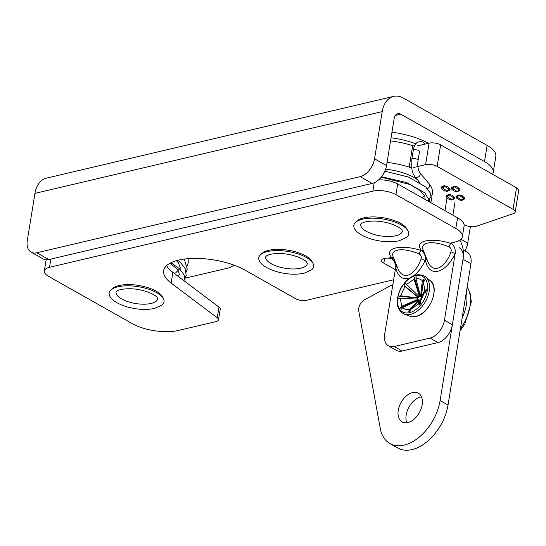<?xml version="1.0" encoding="UTF-8"?>
<svg xmlns="http://www.w3.org/2000/svg" width="546" height="546" viewBox="0 0 546 546"><rect width="100%" height="100%" fill="white"/><g stroke="black" fill="none" stroke-linecap="round" stroke-linejoin="round"><path stroke-width="0.82" d="M166.557 265.629A47.591 18.598 -170.8 0 0 172.877 272.399L218.987 307.084L217.253 317.772A7.931 3.099 9.2 0 1 218.502 319.847A7.931 3.099 9.2 0 1 216.018 321.601L178.242 330.494A33.047 12.913 9.2 0 1 132.043 323.532L48.696 276.413A16.523 6.456 9.2 0 1 44.342 270.959A16.523 6.456 9.2 0 1 49.509 267.301L372.857 191.161A16.523 6.456 9.2 0 1 395.952 194.649L455.814 228.487A24.788 9.685 9.2 0 1 462.346 236.671A24.788 9.685 9.2 0 1 454.593 242.158L450.621 243.093L450.866 243.393C430.657 236.957 413.622 240.963 421.375 250.334L422.133 251.058C424.31 253.105 425.423 255.835 425.477 259.241L425.552 260.565A4.129 2.607 167.9 0 0 426.788 258.927M218.502 319.847L220.236 309.152A7.931 3.099 -170.8 0 0 218.987 307.084M46.185 259.814A16.523 6.456 -170.8 0 0 46.069 260.265L44.342 270.959M395.952 194.649L397.686 183.954A16.523 6.456 -170.8 0 0 378.562 179.927M397.686 183.954L457.548 217.793L455.814 228.487M462.346 236.671L464.08 225.983A24.788 9.685 -170.8 0 0 457.548 217.793M413.895 275.587C418.161 272.277 421.915 267.301 425.15 260.66L421.137 258.852C415.021 275.976 402.655 281.06 397.897 268.414L397.891 268.407M396.894 265.963A4.129 2.607 -12.1 0 1 395.659 267.608C397.925 276.665 402.511 280.166 409.404 278.105M422.133 251.058L420.973 250.43A4.129 1.249 -73.1 0 0 419.13 253.951C421.021 255.002 421.689 256.634 421.137 258.852M423.239 250.245L423.232 250.232C419.41 241.871 433.135 240.103 449.024 246.908C450.921 247.966 451.59 249.604 451.03 251.815L455.05 253.624C445.768 273.921 428.733 277.934 425.552 260.565L425.15 260.66L425.47 259.241M393.693 258.142A4.129 3.515 -37.3 0 0 391.475 257.378L394.055 260.892L395.509 264.871L395.659 267.608L384.657 334.323A16.523 10.449 119.5 0 0 388.486 345.891A16.523 10.449 119.5 0 0 394.185 346.519L430.057 338.076L437.994 342.56A16.523 10.449 -60.5 0 0 452.381 324.727L444.451 320.243A16.523 10.449 119.5 0 1 430.057 338.076M393.345 257.282L393.338 257.268C389.516 248.915 403.241 247.147 419.13 253.951M423.594 251.105A4.129 3.515 142.7 0 0 421.375 250.334L420.973 250.43C400.764 243.994 383.729 248.007 391.475 257.378L388.213 258.142C390.52 258.142 392.472 259.057 394.062 260.892M393.489 279.811L306.531 300.293A7.931 3.099 9.2 0 1 295.441 298.621L245.079 270.147A47.591 18.598 -170.8 0 0 194.785 258.388A47.591 18.598 -170.8 0 0 163.657 270.645A47.591 18.598 -170.8 0 0 171.151 283.094L217.253 317.772M388.213 258.142A8.593 3.358 -170.8 0 0 381.565 260.333A8.593 3.358 -170.8 0 0 383.831 263.172L395.147 269.567M111.862 289.162A26.44 10.333 9.2 0 1 130.985 284.643A26.44 10.333 9.2 0 1 156.013 291.12A26.44 10.333 9.2 0 1 162.66 297.386M261.479 253.931A26.44 10.333 9.2 0 1 280.61 249.413A26.44 10.333 9.2 0 1 305.63 255.89A26.44 10.333 9.2 0 1 312.278 262.155M356.538 221.485A26.44 10.333 9.2 0 1 375.662 216.967A26.44 10.333 9.2 0 1 400.682 223.444A26.44 10.333 9.2 0 1 407.33 229.709M449.024 246.908A4.129 1.249 106.9 0 1 450.866 243.393L452.027 244.021A7.931 5.303 76.8 0 0 451.064 243.345M444.451 320.243L455.364 252.197C455.316 248.799 454.204 246.069 452.027 244.021M451.03 251.815C444.915 268.932 432.548 274.024 427.791 261.377L423.232 250.232M455.248 253.576A7.931 5.303 76.8 0 0 455.371 252.197M395.584 266.305A7.931 5.303 -103.2 0 1 395.461 267.649M459.821 240.076A19.697 13.172 -103.2 0 1 463.179 258.06L452.381 324.727M388.486 345.891L396.416 350.375A16.523 10.449 -60.5 0 0 402.122 351.003L394.185 346.519M437.994 342.56L402.122 351.003M393.652 96.383L46.39 178.153A25.71 17.199 76.8 0 0 34.944 193.38L382.207 111.609A25.71 17.199 -103.2 0 1 393.652 96.383A25.71 17.199 -103.2 0 1 403.33 98.048L487.121 145.413L484.507 161.575A33.047 12.913 9.2 0 1 493.215 172.488A33.047 12.913 9.2 0 1 492.581 174.263M493.215 172.488L495.829 156.333A33.047 12.913 -170.8 0 0 487.121 145.413M395.284 115.486L400.716 114.203L484.507 161.575M372.16 183.429A16.523 10.449 -60.5 0 0 386.548 165.595L374.563 158.818A16.523 10.449 119.5 0 1 360.169 176.651L372.16 183.429L48.812 259.562L36.828 252.784A16.523 10.449 119.5 0 1 31.129 252.156A16.523 10.449 119.5 0 1 27.3 240.588L34.944 193.38M400.716 114.203A7.931 5.303 76.8 0 0 397.727 113.691A7.931 5.303 76.8 0 0 394.198 118.386L386.548 165.595M382.207 111.609L374.563 158.818M31.129 252.156L43.114 258.934A16.523 10.449 -60.5 0 0 48.812 259.562M36.828 252.784L360.169 176.651M464.919 250.942A16.523 10.449 -60.5 0 0 467.724 243.079L460.899 239.223M470.393 226.604L467.724 243.079M233.811 265.063A24.788 9.685 9.2 0 1 227.245 268.257L185.353 278.119M453.235 186.302L453.16 188.916L456.913 191.277L458.422 190.964L458.831 189.36M458.422 190.964L458.237 189.148L454.49 186.787L452.927 187.844M458.613 189.762L457.841 187.155M457.391 186.923L459.848 189.216L460.039 190.24L457.193 191.837C454.695 191.544 452.811 190.547 451.542 188.848L451.351 187.824L454.197 186.234L457.391 186.923M451.583 187.251L453.371 189.264M458.647 190.499L460.005 189.619M457.855 194.942L457.78 197.556L461.534 199.918L463.042 199.604L463.452 198M463.042 199.604L462.858 197.788L459.111 195.427L457.548 196.485M463.24 198.403L462.462 195.796M462.012 195.564L464.469 197.857L464.66 198.88L461.814 200.478C459.316 200.184 457.432 199.188 456.169 197.488L455.971 196.464L458.817 194.874L462.012 195.564M456.203 195.891L457.992 197.905M463.267 199.133L464.626 198.253M447.959 194.499L447.884 197.12L451.638 199.481L453.146 199.16L453.555 197.556M453.146 199.16L452.962 197.345L449.215 194.983L447.652 196.041M453.344 197.959L452.566 195.352M452.115 195.127L454.572 197.413L454.763 198.444L451.917 200.034C449.419 199.74 447.536 198.744 446.266 197.045L446.075 196.021L448.921 194.431L452.115 195.127M446.307 195.448L448.095 197.461M453.371 198.696L454.729 197.816M443.338 185.858L443.263 188.479L447.017 190.841L448.525 190.52L448.935 188.916M448.525 190.52L448.341 188.704L444.594 186.343L443.031 187.401M448.716 189.319L447.945 186.712M447.495 186.486L449.952 188.773L450.143 189.803L447.297 191.393C444.799 191.1 442.915 190.104 441.646 188.404L441.455 187.38L444.301 185.79L447.495 186.486M441.687 186.807L443.475 188.82M448.751 190.056L450.109 189.175M413.691 167.465L425.6 164.66A8.265 3.228 9.2 0 1 437.148 166.4L513.042 209.302A8.265 3.228 9.2 0 1 515.219 212.032A8.265 3.228 9.2 0 1 513.329 213.657L476.392 226.256A8.265 3.228 9.2 0 1 464.148 224.713L464.066 224.665M387.073 162.38A49.577 19.369 9.2 0 1 409.213 167.144A4.129 1.618 -170.8 0 0 411.629 167.595M414.496 146.035A4.129 1.618 9.2 0 1 412.701 145.639A49.577 19.369 -170.8 0 0 390.554 140.882M515.219 212.032L518.7 190.527A8.265 3.228 -170.8 0 0 516.523 187.797L440.636 144.902A8.265 3.228 -170.8 0 0 429.081 143.154L417.171 145.959M162.019 305.037A27.778 10.852 -170.8 0 0 163.213 298.328A27.778 10.852 -170.8 0 0 138.329 286.691A27.778 10.852 -170.8 0 0 111.043 289.878A27.778 10.852 -170.8 0 0 110.053 296.621C111.459 299.263 115.97 303.508 127.368 306.968C137.278 309.65 146.328 310.148 154.504 308.449L162.019 305.037M311.636 269.806A27.778 10.852 -170.8 0 0 312.831 263.097A27.778 10.852 -170.8 0 0 287.947 251.46A27.778 10.852 -170.8 0 0 260.66 254.648A27.778 10.852 -170.8 0 0 259.671 261.391C261.077 264.032 265.595 268.277 276.986 271.737C286.903 274.42 295.946 274.918 304.122 273.218L311.636 269.806M406.695 237.36A27.778 10.852 -170.8 0 0 407.882 230.651A27.778 10.852 -170.8 0 0 382.999 219.014A27.778 10.852 -170.8 0 0 355.712 222.202A27.778 10.852 -170.8 0 0 354.723 228.945C356.128 231.586 360.647 235.831 372.038 239.291C381.954 241.974 390.997 242.472 399.174 240.772L406.695 237.36M417.274 179.573A34.705 13.561 -170.8 0 0 413.888 177.409A34.705 13.561 -170.8 0 0 385.633 169.24M418.072 160.374L419.492 151.611A3.174 1.242 -170.8 0 0 419.294 151.058A3.174 1.242 -170.8 0 0 415.888 149.795A3.174 1.242 -170.8 0 0 413.226 150.594L411.807 159.364A3.174 1.242 -170.8 0 1 414.469 158.565A3.174 1.242 -170.8 0 1 417.874 159.821A3.174 1.242 -170.8 0 1 418.072 160.374C417.356 165.11 417.881 169.164 419.642 172.543L429.204 183.859A3.174 2.655 139.8 0 1 429.238 183.9A3.174 2.655 139.8 0 1 429.716 185.865A3.174 2.655 139.8 0 1 427.341 188.602M418.557 303.897L411.049 309.125L410.742 311.008L408.831 311.459L409.138 309.575C406.579 309.896 404.463 309.241 402.798 307.603L401.522 309.186L400.443 307.808L401.72 306.224L400.259 298.205L398.764 298.56L399.153 296.157L400.648 295.802L404.927 286.438L404.081 285.353L405.705 283.34L406.552 284.418L414.059 279.19L414.366 277.307L416.277 276.856L415.97 278.74C418.529 278.419 420.645 279.074 422.311 280.712L423.587 279.129L424.665 280.507L423.389 282.091L424.849 290.11L426.344 289.755L425.955 292.158L424.46 292.513L420.181 301.877L421.027 302.962L419.403 304.975L418.557 303.897L418.857 300.464L411.049 309.125M419.703 300.832A3.099 1.959 119.5 0 1 418.762 301.051L418.748 301.249M420.55 300.239A3.099 1.959 119.5 0 1 420.516 300.273L420.079 299.713A2.068 1.304 119.5 0 1 419.874 299.856L418.857 304.279M424.46 292.513L421.007 298.457A2.068 1.304 119.5 0 1 420.891 298.703L420.181 301.877M423.389 282.091L421.157 297.038A2.068 1.304 119.5 0 1 421.198 297.256L421.785 297.12M415.97 278.74L420.454 296.301A2.068 1.304 119.5 0 1 420.618 296.348L421.28 295.536A3.099 1.959 119.5 0 1 421.375 295.604M406.552 284.418L419.294 296.662A2.068 1.304 119.5 0 1 419.499 296.526L419.656 295.55A3.099 1.959 119.5 0 1 420.215 295.359M417.403 299.085A3.099 1.959 119.5 0 1 417.594 298.102L418.366 297.925A2.068 1.304 119.5 0 1 418.482 297.672L418.045 297.113A3.099 1.959 119.5 0 1 418.789 296.171M417.745 300.505A3.099 1.959 119.5 0 1 417.553 300.157L418.209 299.338A2.068 1.304 119.5 0 1 418.175 299.126L400.259 298.205M418.857 300.464L418.918 300.082A2.068 1.304 119.5 0 1 418.748 300.027L402.798 307.603M418.878 300.348L418.4 300.962M418.898 300.198L408.831 311.459M418.918 300.082L409.138 309.575M417.553 300.157L400.443 307.808M418.209 299.338L401.72 306.224M417.594 298.102L399.153 296.157M418.366 297.925L400.648 295.802M418.482 297.672L404.927 286.438M418.045 297.113L404.081 285.353M419.499 296.526L414.059 279.19M419.656 295.55L414.366 277.307M420.618 296.348L422.311 280.712M421.28 295.536L423.587 279.129M421.198 297.256L424.849 290.11M424.74 292.444L426.344 289.755M420.516 300.273L419.403 304.975M420.079 299.713L419.157 304.668M419.874 299.856L419.096 304.586M455.084 201.747L452.907 215.172M459.159 247.693A16.523 10.449 119.5 0 1 462.988 259.261L470.918 263.745A16.523 10.449 -60.5 0 0 467.096 252.177L463.192 249.966M470.918 263.745L448.041 405.009A41.312 26.126 119.5 0 1 427.757 441.107A41.312 26.126 119.5 0 1 397.816 448.013L389.885 443.529A41.312 26.126 119.5 0 1 380.269 428.467L358.756 310.954A8.265 5.228 119.5 0 1 364.373 299.89L392.724 284.514M421.498 396.86A16.523 10.449 -60.5 0 0 409.05 406.907A16.523 10.449 -60.5 0 0 406.859 422.754M462.988 259.261L440.11 400.525A41.312 26.126 119.5 0 1 419.819 436.623A41.312 26.126 119.5 0 1 389.885 443.529M447.031 197.986L444.976 210.688M407.78 422.584A16.523 10.449 119.5 0 1 402.081 421.949A16.523 10.449 119.5 0 1 401.112 402.422A16.523 10.449 119.5 0 1 418.345 393.181A16.523 10.449 119.5 0 1 421.116 408.77A16.523 10.449 119.5 0 1 407.78 422.584M172.877 272.399L171.151 283.094M374.222 182.733L372.857 191.161M49.509 267.301L50.839 259.091M384.609 258.354L383.831 263.172M428.467 143.305A49.577 19.369 -170.8 0 0 391.953 132.228M391.052 137.797A45.277 17.69 9.2 0 1 415.772 143.816M454.49 186.787L454.572 186.254M458.237 189.148L458.428 187.947M451.542 188.848L451.74 187.647M457.193 191.837L457.282 191.284M459.111 195.427L459.2 194.895M462.858 197.788L463.049 196.587M456.169 197.488L456.36 196.287M461.814 200.478L461.902 199.925M449.215 194.983L449.303 194.451M452.962 197.345L453.153 196.144M446.266 197.045L446.464 195.843M451.917 200.034L452.006 199.481M444.594 186.343L444.676 185.811M448.341 188.704L448.532 187.503M441.646 188.404L441.844 187.203M447.297 191.393L447.386 190.841M412.701 145.639L409.213 167.144M429.081 143.154L425.6 164.66M437.148 166.4L440.636 144.902M516.523 187.797L513.042 209.302M151.16 303.433A21.117 8.251 9.2 0 1 127.982 301.706A21.117 8.251 9.2 0 1 116.073 292.008L116.776 291.243C117.172 290.765 120.782 288.486 131.374 288.779C145.147 289.387 156.443 295.297 157.303 297.768L157.767 298.758A21.117 8.251 9.2 0 1 151.16 303.433M300.778 268.202A21.117 8.251 9.2 0 1 277.6 266.475A21.117 8.251 9.2 0 1 265.69 256.777L266.4 256.013C266.789 255.535 270.4 253.255 280.992 253.549C294.765 254.156 306.06 260.067 306.92 262.537L307.384 263.527A21.117 8.251 9.2 0 1 300.778 268.202M395.83 235.756A21.117 8.251 9.2 0 1 372.659 234.029A21.117 8.251 9.2 0 1 360.742 224.331L361.452 223.567C361.848 223.089 365.451 220.809 376.044 221.103C389.817 221.71 401.119 227.621 401.979 230.091L402.436 231.081A21.117 8.251 9.2 0 1 395.83 235.756M424.692 144.192A3.174 2.655 -40.2 0 0 424.331 143.598L424.815 144.164M419.642 172.543A3.174 2.655 139.8 0 1 420.154 174.549A3.174 2.655 139.8 0 1 417.895 177.245A3.174 2.655 139.8 0 1 414.796 176.645C411.452 171.239 412.558 171.389 411.752 168.55L411.807 159.364M410.38 314.428A21.669 13.705 -60.5 0 0 427.436 297.461A21.669 13.705 -60.5 0 0 425.532 276.761C417.178 272.024 409.002 275.696 401.017 287.783C394.922 300.778 396.027 309.596 404.347 314.25A21.669 13.705 -60.5 0 0 410.38 314.428M409.555 312.66A20.366 12.879 119.5 0 1 401.29 287.913A20.366 12.879 119.5 0 1 426.815 281.9A20.366 12.879 119.5 0 1 409.555 312.66M425.532 276.761L430.214 280.664A20.571 13.008 119.5 0 1 432.022 300.307A20.571 13.008 119.5 0 1 415.827 316.414A20.571 13.008 119.5 0 1 410.101 316.243L404.347 314.25M462.162 317.84A34.903 22.072 -60.5 0 0 466.345 291.987M467.151 287.032A34.903 22.072 119.5 0 1 460.401 328.685M448.041 405.009L440.11 400.525M397.897 268.414L393.338 257.268M113.418 287.803L111.043 289.878M161.609 295.604L163.213 298.328M263.035 252.573L260.66 254.648M311.227 260.374L312.831 263.097M358.094 220.127L355.712 222.202M406.279 227.928L407.882 230.651M424.331 143.598C423.13 141.359 420.734 140.977 417.151 142.458C415.09 144.124 413.786 146.833 413.226 150.594M419.772 182.528L414.796 176.645M430.685 202.607L431.524 199.897L430.487 193.216L425.812 187.06L408.463 177.04L384.862 171.212M428.173 201.187L432.466 194.069C432.93 190.527 431.852 187.135 429.238 183.893M418.004 195.441L408.934 190.315M425.116 199.461L424.884 196.246L420.113 190.513L410.026 184.555L381.217 177.177M422.522 197.488L424.679 195.775M424.112 198.894L405.091 188.145M430.603 202.559L424.863 192.881L406.456 182.473L381.552 176.761M185.196 281.661L184.152 274.904L179.477 268.734L170.905 262.742M183.784 280.603L186.22 275.341L185.176 268.598L180.501 262.428L177.921 260.265M186.234 272.099L187.244 269.035L184.234 259.084M187.258 265.793L188.261 262.722L188.131 258.668M175.184 274.133L170.68 270.598M178.283 276.467L179.409 274.365L177.539 269.287L169.977 263.227M175.73 272.788L180.439 268.011L178.419 262.81L176.331 260.695M430.214 280.664C440.26 287.489 429.736 314.155 416.018 316.427L410.101 316.243M467.178 286.848L470.461 294.233L471.28 302.231L464.858 323.962L460.025 331.019"/></g></svg>
